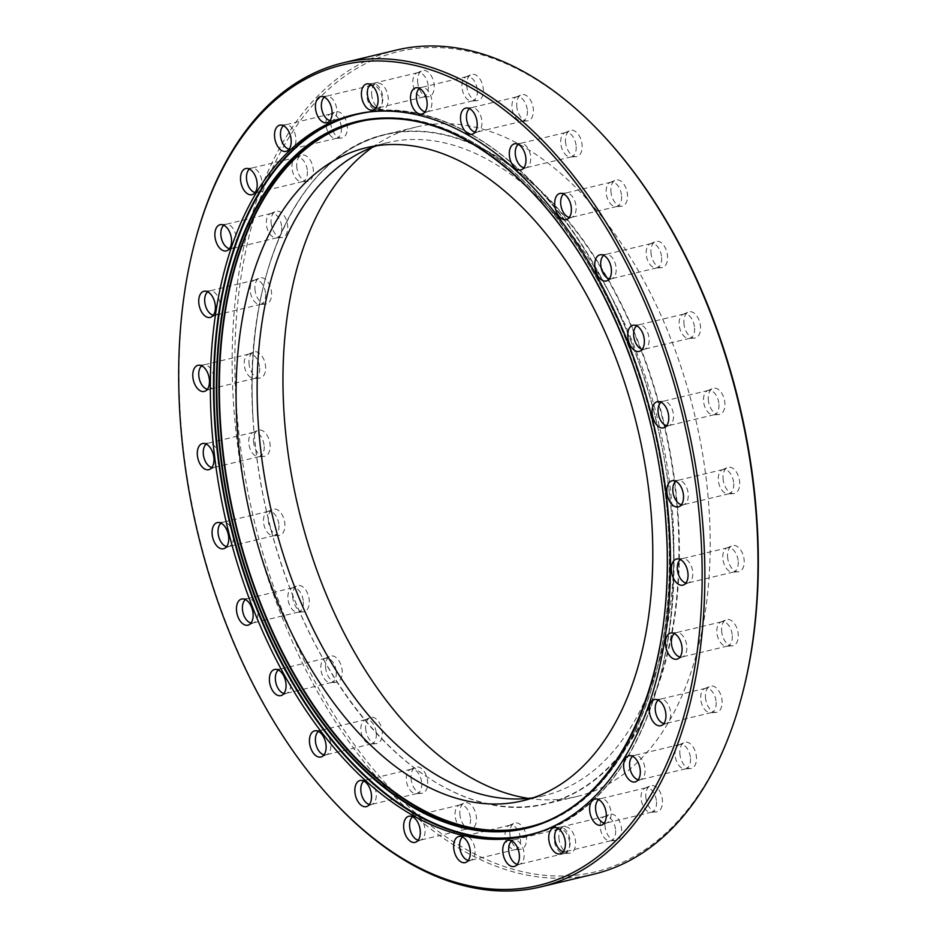 <?xml version="1.0" encoding="UTF-8"?>
<svg xmlns="http://www.w3.org/2000/svg" width="937" height="937" viewBox="0 0 937 937"><rect width="100%" height="100%" fill="white"/><g stroke="black" fill="none" stroke-linecap="round" stroke-linejoin="round"><path stroke-width="0.7" stroke-dasharray="4.68 3.51" d="M330.304 797.785A423.711 250.589 76.5 0 1 180.068 411.097A423.711 250.589 76.5 0 1 196.079 237.6M741.308 697.971A421.791 249.453 76.5 0 1 461.074 846.451A421.791 249.453 76.5 0 1 235.913 398.284A421.791 249.453 76.5 0 1 346.35 75.112A421.791 249.453 76.5 0 1 607.691 140.316M396.351 50.083A423.711 250.589 -103.5 0 0 233.219 398.354A423.711 250.589 -103.5 0 0 593.812 874.174M475.106 132.058A12.497 7.391 -103.5 0 0 477.12 132.035A12.497 7.391 -103.5 0 0 477.847 131.789A12.497 7.391 -103.5 0 0 481.934 121.763A12.497 7.391 -103.5 0 0 472.061 107.626A12.497 7.391 -103.5 0 0 471.299 107.732A12.497 7.391 -103.5 0 0 469.496 108.633M516.72 105.682A13.446 7.953 -103.5 0 0 527.344 120.908A13.446 7.953 -103.5 0 0 533.34 109.734A13.446 7.953 -103.5 0 0 521.113 94.883A13.446 7.953 -103.5 0 0 516.72 105.682M527.39 110.871A12.497 7.391 76.5 0 1 522.588 121.142A12.497 7.391 76.5 0 1 521.827 121.248A12.497 7.391 76.5 0 1 511.953 107.111A12.497 7.391 76.5 0 1 516.041 97.085A12.497 7.391 76.5 0 1 516.767 96.839A12.497 7.391 76.5 0 1 527.39 110.871M523.888 167.782A12.497 7.391 -103.5 0 0 525.903 167.758A12.497 7.391 -103.5 0 0 526.629 167.512A12.497 7.391 -103.5 0 0 530.717 157.486A12.497 7.391 -103.5 0 0 520.831 143.349A12.497 7.391 -103.5 0 0 520.082 143.455A12.497 7.391 -103.5 0 0 518.278 144.357M565.503 141.405A13.446 7.953 -103.5 0 0 576.126 156.631A13.446 7.953 -103.5 0 0 582.123 145.458A13.446 7.953 -103.5 0 0 569.895 130.606A13.446 7.953 -103.5 0 0 565.503 141.405M576.173 146.594A12.497 7.391 76.5 0 1 571.371 156.866A12.497 7.391 76.5 0 1 570.61 156.971A12.497 7.391 76.5 0 1 560.736 142.834A12.497 7.391 76.5 0 1 564.824 132.808A12.497 7.391 76.5 0 1 565.55 132.562A12.497 7.391 76.5 0 1 576.173 146.594M569.298 217.407A12.497 7.391 -103.5 0 0 571.312 217.396A12.497 7.391 -103.5 0 0 572.038 217.15A12.497 7.391 -103.5 0 0 576.114 207.124A12.497 7.391 -103.5 0 0 566.241 192.987A12.497 7.391 -103.5 0 0 565.491 193.092A12.497 7.391 -103.5 0 0 563.687 193.994M610.901 191.043A13.446 7.953 -103.5 0 0 621.536 206.269A13.446 7.953 -103.5 0 0 627.532 195.095A13.446 7.953 -103.5 0 0 615.304 180.244A13.446 7.953 -103.5 0 0 610.901 191.043M621.582 196.231A12.497 7.391 76.5 0 1 616.78 206.503A12.497 7.391 76.5 0 1 616.019 206.608A12.497 7.391 76.5 0 1 606.145 192.472A12.497 7.391 76.5 0 1 610.233 182.446A12.497 7.391 76.5 0 1 610.959 182.2A12.497 7.391 76.5 0 1 621.582 196.231M609.343 278.793A12.497 7.391 -103.5 0 0 611.357 278.769A12.497 7.391 -103.5 0 0 612.084 278.523A12.497 7.391 -103.5 0 0 616.171 268.497A12.497 7.391 -103.5 0 0 606.286 254.36A12.497 7.391 -103.5 0 0 605.536 254.477A12.497 7.391 -103.5 0 0 603.733 255.368M650.946 252.416A13.446 7.953 -103.5 0 0 661.581 267.654A13.446 7.953 -103.5 0 0 667.577 256.469A13.446 7.953 -103.5 0 0 655.35 241.629A13.446 7.953 -103.5 0 0 650.946 252.416M661.627 257.605A12.497 7.391 76.5 0 1 656.825 267.877A12.497 7.391 76.5 0 1 656.064 267.994A12.497 7.391 76.5 0 1 646.19 253.845A12.497 7.391 76.5 0 1 650.278 243.819A12.497 7.391 76.5 0 1 651.004 243.585A12.497 7.391 76.5 0 1 661.627 257.605M642.278 349.232A12.497 7.391 -103.5 0 0 644.293 349.208A12.497 7.391 -103.5 0 0 645.019 348.974A12.497 7.391 -103.5 0 0 649.107 338.948A12.497 7.391 -103.5 0 0 639.233 324.799A12.497 7.391 -103.5 0 0 638.472 324.916A12.497 7.391 -103.5 0 0 636.668 325.807M683.893 322.867A13.446 7.953 -103.5 0 0 694.516 338.093A13.446 7.953 -103.5 0 0 700.513 326.908A13.446 7.953 -103.5 0 0 688.285 312.068A13.446 7.953 -103.5 0 0 683.893 322.867M694.575 328.055A12.497 7.391 76.5 0 1 689.761 338.316A12.497 7.391 76.5 0 1 689 338.433A12.497 7.391 76.5 0 1 679.126 324.284A12.497 7.391 76.5 0 1 683.214 314.27A12.497 7.391 76.5 0 1 683.94 314.024A12.497 7.391 76.5 0 1 694.575 328.055M666.675 425.656A12.497 7.391 -103.5 0 0 668.678 425.632A12.497 7.391 -103.5 0 0 669.405 425.398A12.497 7.391 -103.5 0 0 673.492 415.372A12.497 7.391 -103.5 0 0 663.619 401.223A12.497 7.391 -103.5 0 0 662.857 401.341A12.497 7.391 -103.5 0 0 661.053 402.231M708.278 399.291A13.446 7.953 -103.5 0 0 718.913 414.517A13.446 7.953 -103.5 0 0 724.898 403.332A13.446 7.953 -103.5 0 0 712.67 388.492A13.446 7.953 -103.5 0 0 708.278 399.291M718.96 404.468A12.497 7.391 76.5 0 1 714.146 414.74A12.497 7.391 76.5 0 1 713.397 414.857A12.497 7.391 76.5 0 1 703.523 400.708A12.497 7.391 76.5 0 1 707.599 390.682A12.497 7.391 76.5 0 1 708.325 390.448A12.497 7.391 76.5 0 1 718.96 404.468M681.445 504.715A12.497 7.391 -103.5 0 0 683.46 504.703A12.497 7.391 -103.5 0 0 684.186 504.457A12.497 7.391 -103.5 0 0 688.262 494.431A12.497 7.391 -103.5 0 0 678.388 480.294A12.497 7.391 -103.5 0 0 677.638 480.4A12.497 7.391 -103.5 0 0 675.835 481.302M723.048 478.35A13.446 7.953 -103.5 0 0 733.683 493.576A13.446 7.953 -103.5 0 0 739.68 482.403A13.446 7.953 -103.5 0 0 727.452 467.551A13.446 7.953 -103.5 0 0 723.048 478.35M733.73 483.539A12.497 7.391 76.5 0 1 728.916 493.811A12.497 7.391 76.5 0 1 728.166 493.916A12.497 7.391 76.5 0 1 718.292 479.779A12.497 7.391 76.5 0 1 722.38 469.753A12.497 7.391 76.5 0 1 723.095 469.507A12.497 7.391 76.5 0 1 733.73 483.539M685.954 582.978A12.497 7.391 -103.5 0 0 687.969 582.955A12.497 7.391 -103.5 0 0 688.695 582.709A12.497 7.391 -103.5 0 0 692.771 572.683A12.497 7.391 -103.5 0 0 682.897 558.546A12.497 7.391 -103.5 0 0 682.148 558.651A12.497 7.391 -103.5 0 0 680.344 559.553M727.557 556.601A13.446 7.953 -103.5 0 0 738.192 571.828A13.446 7.953 -103.5 0 0 744.189 560.654A13.446 7.953 -103.5 0 0 731.961 545.803A13.446 7.953 -103.5 0 0 727.557 556.601M738.239 561.79A12.497 7.391 76.5 0 1 733.437 572.062A12.497 7.391 76.5 0 1 732.675 572.167A12.497 7.391 76.5 0 1 722.802 558.03A12.497 7.391 76.5 0 1 726.889 548.004A12.497 7.391 76.5 0 1 727.616 547.758A12.497 7.391 76.5 0 1 738.239 561.79M680.004 656.989A12.497 7.391 -103.5 0 0 682.019 656.966A12.497 7.391 -103.5 0 0 682.745 656.732A12.497 7.391 -103.5 0 0 686.833 646.706A12.497 7.391 -103.5 0 0 676.959 632.569A12.497 7.391 -103.5 0 0 676.198 632.674A12.497 7.391 -103.5 0 0 674.394 633.564M721.619 630.624A13.446 7.953 -103.5 0 0 732.254 645.851A13.446 7.953 -103.5 0 0 738.239 634.677A13.446 7.953 -103.5 0 0 726.011 619.826A13.446 7.953 -103.5 0 0 721.619 630.624M732.301 635.813A12.497 7.391 76.5 0 1 727.487 646.073A12.497 7.391 76.5 0 1 726.725 646.19A12.497 7.391 76.5 0 1 716.852 632.053A12.497 7.391 76.5 0 1 720.94 622.027A12.497 7.391 76.5 0 1 721.666 621.781A12.497 7.391 76.5 0 1 732.301 635.813M663.864 723.54A12.497 7.391 -103.5 0 0 665.879 723.528A12.497 7.391 -103.5 0 0 666.605 723.282A12.497 7.391 -103.5 0 0 670.681 713.256A12.497 7.391 -103.5 0 0 660.808 699.119A12.497 7.391 -103.5 0 0 660.058 699.225A12.497 7.391 -103.5 0 0 658.254 700.115M705.467 697.175A13.446 7.953 -103.5 0 0 716.102 712.401A13.446 7.953 -103.5 0 0 722.099 701.227A13.446 7.953 -103.5 0 0 709.871 686.376A13.446 7.953 -103.5 0 0 705.467 697.175M716.149 702.363A12.497 7.391 76.5 0 1 711.347 712.624A12.497 7.391 76.5 0 1 710.586 712.741A12.497 7.391 76.5 0 1 700.712 698.604A12.497 7.391 76.5 0 1 704.8 688.578A12.497 7.391 76.5 0 1 705.526 688.332A12.497 7.391 76.5 0 1 716.149 702.363M638.226 779.713A12.497 7.391 -103.5 0 0 640.24 779.701A12.497 7.391 -103.5 0 0 640.967 779.455A12.497 7.391 -103.5 0 0 645.054 769.429A12.497 7.391 -103.5 0 0 635.169 755.292A12.497 7.391 -103.5 0 0 634.419 755.398A12.497 7.391 -103.5 0 0 632.616 756.3M679.84 753.348A13.446 7.953 -103.5 0 0 690.464 768.574A13.446 7.953 -103.5 0 0 696.46 757.401A13.446 7.953 -103.5 0 0 684.233 742.549A13.446 7.953 -103.5 0 0 679.84 753.348M690.51 758.537A12.497 7.391 76.5 0 1 685.708 768.808A12.497 7.391 76.5 0 1 684.947 768.914A12.497 7.391 76.5 0 1 675.073 754.777A12.497 7.391 76.5 0 1 679.161 744.751A12.497 7.391 76.5 0 1 679.887 744.505A12.497 7.391 76.5 0 1 690.51 758.537M604.224 823.061A12.497 7.391 -103.5 0 0 606.227 823.037A12.497 7.391 -103.5 0 0 606.953 822.791A12.497 7.391 -103.5 0 0 611.041 812.777A12.497 7.391 -103.5 0 0 601.167 798.629A12.497 7.391 -103.5 0 0 600.406 798.746A12.497 7.391 -103.5 0 0 598.602 799.636M645.827 796.696A13.446 7.953 -103.5 0 0 656.462 811.922A13.446 7.953 -103.5 0 0 662.447 800.737A13.446 7.953 -103.5 0 0 650.219 785.897A13.446 7.953 -103.5 0 0 645.827 796.696M656.509 801.873A12.497 7.391 76.5 0 1 651.695 812.145A12.497 7.391 76.5 0 1 650.946 812.262A12.497 7.391 76.5 0 1 641.06 798.113A12.497 7.391 76.5 0 1 645.148 788.087A12.497 7.391 76.5 0 1 645.874 787.853A12.497 7.391 76.5 0 1 656.509 801.873M563.324 851.674A12.497 7.391 -103.5 0 0 565.339 851.651A12.497 7.391 -103.5 0 0 566.065 851.417A12.497 7.391 -103.5 0 0 570.141 841.391A12.497 7.391 -103.5 0 0 560.267 827.242A12.497 7.391 -103.5 0 0 559.518 827.359A12.497 7.391 -103.5 0 0 557.714 828.249M604.927 825.31A13.446 7.953 -103.5 0 0 615.562 840.536A13.446 7.953 -103.5 0 0 621.559 829.35A13.446 7.953 -103.5 0 0 609.331 814.511A13.446 7.953 -103.5 0 0 604.927 825.31M615.609 830.498A12.497 7.391 76.5 0 1 610.807 840.758A12.497 7.391 76.5 0 1 610.046 840.876A12.497 7.391 76.5 0 1 600.172 826.739A12.497 7.391 76.5 0 1 604.26 816.713A12.497 7.391 76.5 0 1 604.974 816.467A12.497 7.391 76.5 0 1 615.609 830.498M517.329 864.312A12.497 7.391 -103.5 0 0 519.344 864.301A12.497 7.391 -103.5 0 0 520.07 864.055A12.497 7.391 -103.5 0 0 524.146 854.029A12.497 7.391 -103.5 0 0 514.272 839.892A12.497 7.391 -103.5 0 0 513.523 839.997A12.497 7.391 -103.5 0 0 511.719 840.887M558.932 837.947A13.446 7.953 -103.5 0 0 569.567 853.174A13.446 7.953 -103.5 0 0 575.564 842A13.446 7.953 -103.5 0 0 563.336 827.148A13.446 7.953 -103.5 0 0 558.932 837.947M569.614 843.136A12.497 7.391 76.5 0 1 564.812 853.396A12.497 7.391 76.5 0 1 564.051 853.513A12.497 7.391 76.5 0 1 554.177 839.376A12.497 7.391 76.5 0 1 558.265 829.35A12.497 7.391 76.5 0 1 558.991 829.104A12.497 7.391 76.5 0 1 569.614 843.136M468.254 860.424A12.497 7.391 -103.5 0 0 470.257 860.4A12.497 7.391 -103.5 0 0 470.983 860.166A12.497 7.391 -103.5 0 0 475.071 850.14A12.497 7.391 -103.5 0 0 465.197 836.003A12.497 7.391 -103.5 0 0 464.436 836.109A12.497 7.391 -103.5 0 0 462.632 836.999M509.857 834.059A13.446 7.953 -103.5 0 0 520.492 849.285A13.446 7.953 -103.5 0 0 526.477 838.111A13.446 7.953 -103.5 0 0 514.249 823.26A13.446 7.953 -103.5 0 0 509.857 834.059M520.539 839.247A12.497 7.391 76.5 0 1 515.725 849.508A12.497 7.391 76.5 0 1 514.975 849.625A12.497 7.391 76.5 0 1 505.09 835.488A12.497 7.391 76.5 0 1 509.178 825.462A12.497 7.391 76.5 0 1 509.904 825.216A12.497 7.391 76.5 0 1 520.539 839.247M418.218 840.173A12.497 7.391 -103.5 0 0 420.233 840.161A12.497 7.391 -103.5 0 0 420.959 839.915A12.497 7.391 -103.5 0 0 425.047 829.889A12.497 7.391 -103.5 0 0 415.173 815.752A12.497 7.391 -103.5 0 0 414.412 815.858A12.497 7.391 -103.5 0 0 412.608 816.759M459.833 813.808A13.446 7.953 -103.5 0 0 470.468 829.034A13.446 7.953 -103.5 0 0 476.453 817.86A13.446 7.953 -103.5 0 0 464.225 803.009A13.446 7.953 -103.5 0 0 459.833 813.808M470.515 818.997A12.497 7.391 76.5 0 1 465.701 829.268A12.497 7.391 76.5 0 1 464.939 829.374A12.497 7.391 76.5 0 1 455.066 815.237A12.497 7.391 76.5 0 1 459.153 805.211A12.497 7.391 76.5 0 1 459.88 804.965A12.497 7.391 76.5 0 1 470.515 818.997M369.447 804.45A12.497 7.391 -103.5 0 0 371.45 804.438A12.497 7.391 -103.5 0 0 372.176 804.192A12.497 7.391 -103.5 0 0 376.264 794.166A12.497 7.391 -103.5 0 0 366.39 780.029A12.497 7.391 -103.5 0 0 365.629 780.134A12.497 7.391 -103.5 0 0 363.825 781.036M411.05 778.085A13.446 7.953 -103.5 0 0 421.685 793.311A13.446 7.953 -103.5 0 0 427.67 782.137A13.446 7.953 -103.5 0 0 415.442 767.286A13.446 7.953 -103.5 0 0 411.05 778.085M421.732 783.273A12.497 7.391 76.5 0 1 416.918 793.545A12.497 7.391 76.5 0 1 416.169 793.651A12.497 7.391 76.5 0 1 406.283 779.514A12.497 7.391 76.5 0 1 410.371 769.488A12.497 7.391 76.5 0 1 411.097 769.242A12.497 7.391 76.5 0 1 421.732 783.273M324.038 754.824A12.497 7.391 -103.5 0 0 326.041 754.8A12.497 7.391 -103.5 0 0 326.767 754.554A12.497 7.391 -103.5 0 0 330.855 744.528A12.497 7.391 -103.5 0 0 320.981 730.391A12.497 7.391 -103.5 0 0 320.22 730.497A12.497 7.391 -103.5 0 0 318.428 731.399M365.641 728.447A13.446 7.953 -103.5 0 0 376.276 743.673A13.446 7.953 -103.5 0 0 382.273 732.5A13.446 7.953 -103.5 0 0 370.045 717.648A13.446 7.953 -103.5 0 0 365.641 728.447M376.323 733.636A12.497 7.391 76.5 0 1 371.509 743.908A12.497 7.391 76.5 0 1 370.759 744.013A12.497 7.391 76.5 0 1 360.886 729.876A12.497 7.391 76.5 0 1 364.962 719.85A12.497 7.391 76.5 0 1 365.688 719.604A12.497 7.391 76.5 0 1 376.323 733.636M283.993 693.439A12.497 7.391 -103.5 0 0 285.996 693.415A12.497 7.391 -103.5 0 0 286.722 693.181A12.497 7.391 -103.5 0 0 290.81 683.155A12.497 7.391 -103.5 0 0 280.936 669.006A12.497 7.391 -103.5 0 0 280.175 669.123A12.497 7.391 -103.5 0 0 278.371 670.014M325.596 667.074A13.446 7.953 -103.5 0 0 336.231 682.3A13.446 7.953 -103.5 0 0 342.216 671.115A13.446 7.953 -103.5 0 0 329.988 656.275A13.446 7.953 -103.5 0 0 325.596 667.074M336.278 672.262A12.497 7.391 76.5 0 1 331.464 682.523A12.497 7.391 76.5 0 1 330.714 682.64A12.497 7.391 76.5 0 1 320.829 668.503A12.497 7.391 76.5 0 1 324.916 658.477A12.497 7.391 76.5 0 1 325.643 658.231A12.497 7.391 76.5 0 1 336.278 672.262M251.046 623A12.497 7.391 -103.5 0 0 253.06 622.976A12.497 7.391 -103.5 0 0 253.786 622.73A12.497 7.391 -103.5 0 0 257.874 612.716A12.497 7.391 -103.5 0 0 248 598.567A12.497 7.391 -103.5 0 0 247.239 598.684A12.497 7.391 -103.5 0 0 245.435 599.575M292.66 596.635A13.446 7.953 -103.5 0 0 303.283 611.861A13.446 7.953 -103.5 0 0 309.28 600.676A13.446 7.953 -103.5 0 0 297.052 585.836A13.446 7.953 -103.5 0 0 292.66 596.635M303.342 601.812A12.497 7.391 76.5 0 1 298.528 612.084A12.497 7.391 76.5 0 1 297.767 612.201A12.497 7.391 76.5 0 1 287.893 598.052A12.497 7.391 76.5 0 1 291.981 588.026A12.497 7.391 76.5 0 1 292.707 587.792A12.497 7.391 76.5 0 1 303.342 601.812M226.66 546.576A12.497 7.391 -103.5 0 0 228.675 546.552A12.497 7.391 -103.5 0 0 229.401 546.318A12.497 7.391 -103.5 0 0 233.477 536.292A12.497 7.391 -103.5 0 0 223.603 522.143A12.497 7.391 -103.5 0 0 222.854 522.26A12.497 7.391 -103.5 0 0 221.05 523.151M268.263 520.211A13.446 7.953 -103.5 0 0 278.898 535.437A13.446 7.953 -103.5 0 0 284.895 524.251A13.446 7.953 -103.5 0 0 272.667 509.412A13.446 7.953 -103.5 0 0 268.263 520.211M278.945 525.399A12.497 7.391 76.5 0 1 274.143 535.659A12.497 7.391 76.5 0 1 273.381 535.777A12.497 7.391 76.5 0 1 263.508 521.628A12.497 7.391 76.5 0 1 267.595 511.602A12.497 7.391 76.5 0 1 268.322 511.368A12.497 7.391 76.5 0 1 278.945 525.399M211.891 467.516A12.497 7.391 -103.5 0 0 213.905 467.493A12.497 7.391 -103.5 0 0 214.62 467.247A12.497 7.391 -103.5 0 0 218.708 457.221A12.497 7.391 -103.5 0 0 208.834 443.084A12.497 7.391 -103.5 0 0 208.084 443.189A12.497 7.391 -103.5 0 0 206.281 444.091M253.494 441.14A13.446 7.953 -103.5 0 0 264.129 456.366A13.446 7.953 -103.5 0 0 270.125 445.192A13.446 7.953 -103.5 0 0 257.898 430.341A13.446 7.953 -103.5 0 0 253.494 441.14M264.175 446.328A12.497 7.391 76.5 0 1 259.362 456.6A12.497 7.391 76.5 0 1 258.612 456.706A12.497 7.391 76.5 0 1 248.738 442.569A12.497 7.391 76.5 0 1 252.814 432.543A12.497 7.391 76.5 0 1 253.54 432.297A12.497 7.391 76.5 0 1 264.175 446.328M207.382 389.253A12.497 7.391 -103.5 0 0 209.384 389.242A12.497 7.391 -103.5 0 0 210.111 388.996A12.497 7.391 -103.5 0 0 214.198 378.97A12.497 7.391 -103.5 0 0 204.325 364.833A12.497 7.391 -103.5 0 0 203.563 364.938A12.497 7.391 -103.5 0 0 201.76 365.84M248.984 362.888A13.446 7.953 -103.5 0 0 259.619 378.115A13.446 7.953 -103.5 0 0 265.604 366.941A13.446 7.953 -103.5 0 0 253.377 352.089A13.446 7.953 -103.5 0 0 248.984 362.888M259.666 368.077A12.497 7.391 76.5 0 1 254.852 378.349A12.497 7.391 76.5 0 1 254.103 378.454A12.497 7.391 76.5 0 1 244.229 364.317A12.497 7.391 76.5 0 1 248.305 354.291A12.497 7.391 76.5 0 1 249.031 354.045A12.497 7.391 76.5 0 1 259.666 368.077M213.32 315.242A12.497 7.391 -103.5 0 0 215.334 315.219A12.497 7.391 -103.5 0 0 216.06 314.973A12.497 7.391 -103.5 0 0 220.148 304.947A12.497 7.391 -103.5 0 0 210.275 290.81A12.497 7.391 -103.5 0 0 209.513 290.927A12.497 7.391 -103.5 0 0 207.709 291.817M254.934 288.865A13.446 7.953 -103.5 0 0 265.558 304.092A13.446 7.953 -103.5 0 0 271.554 292.918A13.446 7.953 -103.5 0 0 259.326 278.078A13.446 7.953 -103.5 0 0 254.934 288.865M265.604 294.054A12.497 7.391 76.5 0 1 260.802 304.326A12.497 7.391 76.5 0 1 260.041 304.431A12.497 7.391 76.5 0 1 250.167 290.294A12.497 7.391 76.5 0 1 254.255 280.268A12.497 7.391 76.5 0 1 254.981 280.034A12.497 7.391 76.5 0 1 265.604 294.054M229.471 248.692A12.497 7.391 -103.5 0 0 231.474 248.668A12.497 7.391 -103.5 0 0 232.2 248.422A12.497 7.391 -103.5 0 0 236.288 238.396A12.497 7.391 -103.5 0 0 226.414 224.259A12.497 7.391 -103.5 0 0 225.653 224.376A12.497 7.391 -103.5 0 0 223.849 225.267M271.074 222.315A13.446 7.953 -103.5 0 0 281.709 237.541A13.446 7.953 -103.5 0 0 287.694 226.367A13.446 7.953 -103.5 0 0 275.466 211.528A13.446 7.953 -103.5 0 0 271.074 222.315M281.756 227.504A12.497 7.391 76.5 0 1 276.942 237.775A12.497 7.391 76.5 0 1 276.192 237.881A12.497 7.391 76.5 0 1 266.319 223.744A12.497 7.391 76.5 0 1 270.395 213.718A12.497 7.391 76.5 0 1 271.121 213.472A12.497 7.391 76.5 0 1 281.756 227.504M255.098 192.518A12.497 7.391 -103.5 0 0 257.113 192.495A12.497 7.391 -103.5 0 0 257.839 192.249A12.497 7.391 -103.5 0 0 261.927 182.223A12.497 7.391 -103.5 0 0 252.053 168.086A12.497 7.391 -103.5 0 0 251.292 168.191A12.497 7.391 -103.5 0 0 249.488 169.093M296.713 166.142A13.446 7.953 -103.5 0 0 307.348 181.368A13.446 7.953 -103.5 0 0 313.333 170.194A13.446 7.953 -103.5 0 0 301.105 155.343A13.446 7.953 -103.5 0 0 296.713 166.142M307.395 171.33A12.497 7.391 76.5 0 1 302.581 181.602A12.497 7.391 76.5 0 1 301.831 181.708A12.497 7.391 76.5 0 1 291.946 167.571A12.497 7.391 76.5 0 1 296.033 157.545A12.497 7.391 76.5 0 1 296.76 157.299A12.497 7.391 76.5 0 1 307.395 171.33M289.111 149.17A12.497 7.391 -103.5 0 0 291.126 149.147A12.497 7.391 -103.5 0 0 291.852 148.913A12.497 7.391 -103.5 0 0 295.94 138.887A12.497 7.391 -103.5 0 0 286.054 124.738A12.497 7.391 -103.5 0 0 285.305 124.855A12.497 7.391 -103.5 0 0 283.501 125.745M330.714 122.806A13.446 7.953 -103.5 0 0 341.349 138.032A13.446 7.953 -103.5 0 0 347.346 126.846A13.446 7.953 -103.5 0 0 335.118 112.007A13.446 7.953 -103.5 0 0 330.714 122.806M341.396 127.994A12.497 7.391 76.5 0 1 336.594 138.254A12.497 7.391 76.5 0 1 335.833 138.371A12.497 7.391 76.5 0 1 325.959 124.223A12.497 7.391 76.5 0 1 330.047 114.209A12.497 7.391 76.5 0 1 330.773 113.963A12.497 7.391 76.5 0 1 341.396 127.994M330.011 120.557A12.497 7.391 -103.5 0 0 332.026 120.533A12.497 7.391 -103.5 0 0 332.74 120.287A12.497 7.391 -103.5 0 0 336.828 110.261A12.497 7.391 -103.5 0 0 326.954 96.124A12.497 7.391 -103.5 0 0 326.193 96.242A12.497 7.391 -103.5 0 0 324.401 97.132M371.614 94.18A13.446 7.953 -103.5 0 0 382.249 109.406A13.446 7.953 -103.5 0 0 388.246 98.233A13.446 7.953 -103.5 0 0 376.018 83.393A13.446 7.953 -103.5 0 0 371.614 94.18M382.296 99.369A12.497 7.391 76.5 0 1 377.482 109.641A12.497 7.391 76.5 0 1 376.733 109.758A12.497 7.391 76.5 0 1 366.859 95.609A12.497 7.391 76.5 0 1 370.935 85.583A12.497 7.391 76.5 0 1 371.661 85.349A12.497 7.391 76.5 0 1 382.296 99.369M376.006 107.919A12.497 7.391 -103.5 0 0 378.009 107.896A12.497 7.391 -103.5 0 0 378.735 107.65A12.497 7.391 -103.5 0 0 382.823 97.624A12.497 7.391 -103.5 0 0 372.949 83.487A12.497 7.391 -103.5 0 0 372.188 83.604A12.497 7.391 -103.5 0 0 370.384 84.494M417.609 81.542A13.446 7.953 -103.5 0 0 428.244 96.769A13.446 7.953 -103.5 0 0 434.229 85.595A13.446 7.953 -103.5 0 0 422.001 70.755A13.446 7.953 -103.5 0 0 417.609 81.542M428.291 86.731A12.497 7.391 76.5 0 1 423.477 97.003A12.497 7.391 76.5 0 1 422.728 97.108A12.497 7.391 76.5 0 1 412.854 82.971A12.497 7.391 76.5 0 1 416.93 72.945A12.497 7.391 76.5 0 1 417.656 72.699A12.497 7.391 76.5 0 1 428.291 86.731M425.082 111.808A12.497 7.391 -103.5 0 0 427.096 111.784A12.497 7.391 -103.5 0 0 427.822 111.538A12.497 7.391 -103.5 0 0 431.91 101.512A12.497 7.391 -103.5 0 0 422.025 87.375A12.497 7.391 -103.5 0 0 421.275 87.492A12.497 7.391 -103.5 0 0 419.471 88.383M466.685 85.431A13.446 7.953 -103.5 0 0 477.32 100.657A13.446 7.953 -103.5 0 0 483.316 89.483A13.446 7.953 -103.5 0 0 471.088 74.644A13.446 7.953 -103.5 0 0 466.685 85.431M477.366 90.62A12.497 7.391 76.5 0 1 472.564 100.891A12.497 7.391 76.5 0 1 471.803 100.997A12.497 7.391 76.5 0 1 461.929 86.86A12.497 7.391 76.5 0 1 466.017 76.834A12.497 7.391 76.5 0 1 466.743 76.6A12.497 7.391 76.5 0 1 477.366 90.62M528.386 798.371A344.242 203.587 -103.5 0 0 576.794 796.532A344.242 203.587 -103.5 0 0 709.332 513.581A344.242 203.587 -103.5 0 0 416.368 126.999A344.242 203.587 -103.5 0 0 372.387 147.308M533.083 797.785A335.774 198.574 -103.5 0 0 543.729 795.747A335.774 198.574 -103.5 0 0 673 519.766A335.774 198.574 -103.5 0 0 387.25 142.693A335.774 198.574 -103.5 0 0 376.838 145.703M678.037 520.984A343.926 203.399 76.5 0 1 484.734 803.032A343.926 203.399 76.5 0 1 252.943 417.457A343.926 203.399 76.5 0 1 446.246 135.408A343.926 203.399 76.5 0 1 678.037 520.984M252.99 417.34A344.242 203.587 -103.5 0 0 545.955 803.923A344.242 203.587 -103.5 0 0 678.493 520.972A344.242 203.587 -103.5 0 0 385.529 134.389A344.242 203.587 -103.5 0 0 252.99 417.34M355.615 114.279A370.783 219.281 76.5 0 1 357.196 113.892A370.783 219.281 76.5 0 1 672.743 530.283A370.783 219.281 76.5 0 1 529.991 835.043A370.783 219.281 76.5 0 1 528.398 835.417M543.636 830.545A370.361 219.035 -103.5 0 0 672.719 530.155A370.361 219.035 -103.5 0 0 371.392 111.714M543.753 822.393A362.631 214.468 -103.5 0 0 668.538 528.855A362.631 214.468 -103.5 0 0 375.198 118.929M358.555 121.623A362.947 214.655 76.5 0 1 359.609 121.365A362.947 214.655 76.5 0 1 668.479 528.96A362.947 214.655 76.5 0 1 528.749 827.289A362.947 214.655 76.5 0 1 527.695 827.535M416.368 126.999L385.529 134.389C299.875 152.59 243.198 273.627 252.873 417.41C259.186 511.075 285.246 596.119 331.077 672.532C389.862 769.64 475.422 822.018 545.955 803.923L576.794 796.532M354.022 114.654L357.196 113.892C434.288 94.051 528.023 152.59 591.411 260.006C639.128 341.419 666.277 431.488 672.871 530.213C683.296 685.076 622.238 815.459 529.991 835.043L526.817 835.804M357.501 121.869L359.609 121.365C433.972 102.297 524.17 157.521 586.152 259.9C634.466 340.471 661.955 430.142 668.608 528.89C678.81 680.485 619.052 808.116 528.749 827.289L526.653 827.793M477.847 131.789L472.775 133.991M521.827 121.248L527.344 120.908M526.629 167.512L521.558 169.714M570.61 156.971L576.126 156.631M572.038 217.15L566.955 219.352M616.019 206.608L621.536 206.269M612.084 278.523L607.012 280.725M656.064 267.994L661.581 267.654M645.019 348.974L639.948 351.164M689 338.433L694.516 338.093M669.405 425.398L664.333 427.588M713.397 414.857L718.913 414.517M684.186 504.457L679.102 506.659M728.166 493.916L733.683 493.576M688.695 582.709L683.623 584.911M732.675 572.167L738.192 571.828M682.745 656.732L677.674 658.922M726.725 646.19L732.254 645.851M666.605 723.282L661.534 725.472M710.586 712.741L716.102 712.401M640.967 779.455L635.895 781.657M684.947 768.914L690.464 768.574M606.953 822.791L601.882 824.993M650.946 812.262L656.462 811.922M566.065 851.417L560.982 853.607M610.046 840.876L615.562 840.536M520.07 864.055L514.999 866.245M564.051 853.513L569.567 853.174M470.983 860.166L465.912 862.356M514.975 849.625L520.492 849.285M420.959 839.915L415.887 842.117M464.939 829.374L470.468 829.034M372.176 804.192L367.105 806.394M416.169 793.651L421.685 793.311M326.767 754.554L321.696 756.756M370.759 744.013L376.276 743.673M286.722 693.181L281.65 695.371M330.714 682.64L336.231 682.3M253.786 622.73L248.715 624.932M297.767 612.201L303.283 611.861M229.401 546.318L224.33 548.508M273.381 535.777L278.898 535.437M214.62 467.247L209.548 469.449M258.612 456.706L264.129 456.366M210.111 388.996L205.039 391.197M254.103 378.454L259.619 378.115M216.06 314.973L210.989 317.174M260.041 304.431L265.558 304.092M232.2 248.422L227.129 250.624M276.192 237.881L281.709 237.541M257.839 192.249L252.767 194.451M301.831 181.708L307.348 181.368M291.852 148.913L286.781 151.103M335.833 138.371L341.349 138.032M332.74 120.287L327.669 122.489M376.733 109.758L382.249 109.406M378.735 107.65L373.664 109.852M422.728 97.108L428.244 96.769M522.588 121.142L477.12 132.035M571.371 156.866L525.903 167.758M616.78 206.503L571.312 217.396M656.825 267.877L611.357 278.769M689.761 338.316L644.293 349.208M714.146 414.74L668.678 425.632M728.916 493.811L683.46 504.703M733.437 572.062L687.969 582.955M727.487 646.073L682.019 656.966M711.347 712.624L665.879 723.528M685.708 768.808L640.24 779.701M651.695 812.145L606.227 823.037M610.807 840.758L565.339 851.651M564.812 853.396L519.344 864.301M515.725 849.508L470.257 860.4M465.701 829.268L420.233 840.161M416.918 793.545L371.45 804.438M371.509 743.908L326.041 754.8M331.464 682.523L285.996 693.415M298.528 612.084L253.06 622.976M274.143 535.659L228.675 546.552M259.362 456.6L213.905 467.493M254.852 378.349L209.384 389.242M260.802 304.326L215.334 315.219M276.942 237.775L231.474 248.668M302.581 181.602L257.113 192.495M336.594 138.254L291.126 149.147M377.482 109.641L332.026 120.533M423.477 97.003L378.009 107.896M427.822 111.538L422.751 113.74M471.803 100.997L477.32 100.657M472.564 100.891L427.096 111.784M543.729 795.747L522.67 800.795M387.25 142.693L366.191 147.741M466.743 76.6L421.275 87.492M466.017 76.834L471.088 74.644M422.025 87.375L416.508 87.715M417.656 72.699L372.188 83.604M371.661 85.349L326.193 96.242M330.773 113.963L285.305 124.855M296.76 157.299L251.292 168.191M271.121 213.472L225.653 224.376M254.981 280.034L209.513 290.927M249.031 354.045L203.563 364.938M253.54 432.297L208.084 443.189M268.322 511.368L222.854 522.26M292.707 587.792L247.239 598.684M325.643 658.231L280.175 669.123M365.688 719.604L320.22 730.497M411.097 769.242L365.629 780.134M459.88 804.965L414.412 815.858M509.904 825.216L464.436 836.109M558.991 829.104L513.523 839.997M604.974 816.467L559.518 827.359M645.874 787.853L600.406 798.746M679.887 744.505L634.419 755.398M705.526 688.332L660.058 699.225M721.666 621.781L676.198 632.674M727.616 547.758L682.148 558.651M723.095 469.507L677.638 480.4M708.325 390.448L662.857 401.341M683.94 314.024L638.472 324.916M651.004 243.585L605.536 254.477M610.959 182.2L565.491 193.092M565.55 132.562L520.082 143.455M516.767 96.839L471.299 107.732M416.93 72.945L422.001 70.755M372.949 83.487L367.433 83.826M370.935 85.583L376.018 83.393M326.954 96.124L321.438 96.464M330.047 114.209L335.118 112.007M286.054 124.738L280.538 125.078M296.033 157.545L301.105 155.343M252.053 168.086L246.536 168.426M270.395 213.718L275.466 211.528M226.414 224.259L220.898 224.599M254.255 280.268L259.326 278.078M210.275 290.81L204.746 291.149M248.305 354.291L253.377 352.089M204.325 364.833L198.808 365.172M252.814 432.543L257.898 430.341M208.834 443.084L203.317 443.424M267.595 511.602L272.667 509.412M223.603 522.143L218.087 522.483M291.981 588.026L297.052 585.836M248 598.567L242.484 598.907M324.916 658.477L329.988 656.275M280.936 669.006L275.419 669.346M364.962 719.85L370.045 717.648M320.981 730.391L315.464 730.731M410.371 769.488L415.442 767.286M366.39 780.029L360.874 780.369M459.153 805.211L464.225 803.009M415.173 815.752L409.656 816.092M509.178 825.462L514.249 823.26M465.197 836.003L459.68 836.343M558.265 829.35L563.336 827.148M514.272 839.892L508.756 840.231M604.26 816.713L609.331 814.511M560.267 827.242L554.751 827.594M645.148 788.087L650.219 785.897M601.167 798.629L595.651 798.968M679.161 744.751L684.233 742.549M635.169 755.292L629.652 755.632M704.8 688.578L709.871 686.376M660.808 699.119L655.291 699.459M720.94 622.027L726.011 619.826M676.959 632.569L671.442 632.908M726.889 548.004L731.961 545.803M682.897 558.546L677.381 558.885M722.38 469.753L727.452 467.551M678.388 480.294L672.871 480.634M707.599 390.682L712.67 388.492M663.619 401.223L658.102 401.563M683.214 314.27L688.285 312.068M639.233 324.799L633.717 325.139M650.278 243.819L655.35 241.629M606.286 254.36L600.769 254.7M610.233 182.446L615.304 180.244M566.241 192.987L560.724 193.327M564.824 132.808L569.895 130.606M520.831 143.349L515.315 143.689M516.041 97.085L521.113 94.883M472.061 107.626L466.532 107.966"/><path stroke-width="1.41" d="M701.087 538.716A421.791 249.453 -103.5 0 0 475.926 90.549A421.791 249.453 -103.5 0 0 195.692 239.029A421.791 249.453 -103.5 0 0 179.74 411.741A421.791 249.453 -103.5 0 0 329.309 796.684A421.791 249.453 -103.5 0 0 590.65 861.888A421.791 249.453 -103.5 0 0 701.087 538.716M195.692 239.029L196.079 237.6A423.711 250.589 76.5 0 1 343.188 62.826A423.711 250.589 76.5 0 1 703.781 538.646A423.711 250.589 76.5 0 1 540.649 886.917A423.711 250.589 76.5 0 1 330.304 797.785L329.309 796.684M606.696 139.215L607.691 140.316A421.791 249.453 76.5 0 1 757.26 525.259A421.791 249.453 76.5 0 1 741.308 697.971L740.921 699.4A423.711 250.589 -103.5 0 0 756.932 525.903A423.711 250.589 -103.5 0 0 606.696 139.215A423.711 250.589 -103.5 0 0 396.351 50.083L343.188 62.826M477.167 123.192A13.446 7.953 76.5 0 1 472.775 133.991A13.446 7.953 76.5 0 1 460.547 119.14A13.446 7.953 76.5 0 1 466.532 107.966A13.446 7.953 76.5 0 1 477.167 123.192M469.496 108.633A12.497 7.391 -103.5 0 0 466.485 118.003A12.497 7.391 -103.5 0 0 475.106 132.058M525.95 158.915A13.446 7.953 76.5 0 1 521.558 169.714A13.446 7.953 76.5 0 1 509.33 154.863A13.446 7.953 76.5 0 1 515.315 143.689A13.446 7.953 76.5 0 1 525.95 158.915M518.278 144.357A12.497 7.391 -103.5 0 0 515.268 153.727A12.497 7.391 -103.5 0 0 523.888 167.782M571.359 208.553A13.446 7.953 76.5 0 1 566.955 219.352A13.446 7.953 76.5 0 1 554.727 204.5A13.446 7.953 76.5 0 1 560.724 193.327A13.446 7.953 76.5 0 1 571.359 208.553M563.687 193.994A12.497 7.391 -103.5 0 0 560.677 203.364A12.497 7.391 -103.5 0 0 569.298 217.407M611.404 269.926A13.446 7.953 76.5 0 1 607.012 280.725A13.446 7.953 76.5 0 1 594.784 265.885A13.446 7.953 76.5 0 1 600.769 254.7A13.446 7.953 76.5 0 1 611.404 269.926M603.733 255.368A12.497 7.391 -103.5 0 0 600.722 264.738A12.497 7.391 -103.5 0 0 609.343 278.793M644.34 340.365A13.446 7.953 76.5 0 1 639.948 351.164A13.446 7.953 76.5 0 1 627.72 336.324A13.446 7.953 76.5 0 1 633.717 325.139A13.446 7.953 76.5 0 1 644.34 340.365M636.668 325.807A12.497 7.391 -103.5 0 0 633.658 335.188A12.497 7.391 -103.5 0 0 642.278 349.232M668.737 416.789A13.446 7.953 76.5 0 1 664.333 427.588A13.446 7.953 76.5 0 1 652.105 412.748A13.446 7.953 76.5 0 1 658.102 401.563A13.446 7.953 76.5 0 1 668.737 416.789M661.053 402.231A12.497 7.391 -103.5 0 0 658.055 411.601A12.497 7.391 -103.5 0 0 666.675 425.656M683.506 495.86A13.446 7.953 76.5 0 1 679.102 506.659A13.446 7.953 76.5 0 1 666.875 491.808A13.446 7.953 76.5 0 1 672.871 480.634A13.446 7.953 76.5 0 1 683.506 495.86M675.835 481.302A12.497 7.391 -103.5 0 0 672.825 490.672A12.497 7.391 -103.5 0 0 681.445 504.715M688.016 574.112A13.446 7.953 76.5 0 1 683.623 584.911A13.446 7.953 76.5 0 1 671.396 570.059A13.446 7.953 76.5 0 1 677.381 558.885A13.446 7.953 76.5 0 1 688.016 574.112M680.344 559.553A12.497 7.391 -103.5 0 0 677.334 568.923A12.497 7.391 -103.5 0 0 685.954 582.978M682.066 648.135A13.446 7.953 76.5 0 1 677.674 658.922A13.446 7.953 76.5 0 1 665.446 644.082A13.446 7.953 76.5 0 1 671.442 632.908A13.446 7.953 76.5 0 1 682.066 648.135M674.394 633.564A12.497 7.391 -103.5 0 0 671.396 642.946A12.497 7.391 -103.5 0 0 680.004 656.989M665.926 714.685A13.446 7.953 76.5 0 1 661.534 725.472A13.446 7.953 76.5 0 1 649.306 710.633A13.446 7.953 76.5 0 1 655.291 699.459A13.446 7.953 76.5 0 1 665.926 714.685M658.254 700.115A12.497 7.391 -103.5 0 0 655.244 709.496A12.497 7.391 -103.5 0 0 663.864 723.54M640.287 770.858A13.446 7.953 76.5 0 1 635.895 781.657A13.446 7.953 76.5 0 1 623.667 766.806A13.446 7.953 76.5 0 1 629.652 755.632A13.446 7.953 76.5 0 1 640.287 770.858M632.616 756.3A12.497 7.391 -103.5 0 0 629.605 765.67A12.497 7.391 -103.5 0 0 638.226 779.713M606.286 814.194A13.446 7.953 76.5 0 1 601.882 824.993A13.446 7.953 76.5 0 1 589.654 810.154A13.446 7.953 76.5 0 1 595.651 798.968A13.446 7.953 76.5 0 1 606.286 814.194M598.602 799.636A12.497 7.391 -103.5 0 0 595.604 809.006A12.497 7.391 -103.5 0 0 604.224 823.061M565.386 842.82A13.446 7.953 76.5 0 1 560.982 853.607A13.446 7.953 76.5 0 1 548.754 838.767A13.446 7.953 76.5 0 1 554.751 827.594A13.446 7.953 76.5 0 1 565.386 842.82M557.714 828.249A12.497 7.391 -103.5 0 0 554.704 837.631A12.497 7.391 -103.5 0 0 563.324 851.674M519.391 855.458A13.446 7.953 76.5 0 1 514.999 866.245A13.446 7.953 76.5 0 1 502.771 851.405A13.446 7.953 76.5 0 1 508.756 840.231A13.446 7.953 76.5 0 1 519.391 855.458M511.719 840.887A12.497 7.391 -103.5 0 0 508.709 850.269A12.497 7.391 -103.5 0 0 517.329 864.312M470.315 851.569A13.446 7.953 76.5 0 1 465.912 862.356A13.446 7.953 76.5 0 1 453.684 847.516A13.446 7.953 76.5 0 1 459.68 836.343A13.446 7.953 76.5 0 1 470.315 851.569M462.632 836.999A12.497 7.391 -103.5 0 0 459.634 846.38A12.497 7.391 -103.5 0 0 468.254 860.424M420.28 831.318A13.446 7.953 76.5 0 1 415.887 842.117A13.446 7.953 76.5 0 1 403.66 827.266A13.446 7.953 76.5 0 1 409.656 816.092A13.446 7.953 76.5 0 1 420.28 831.318M412.608 816.759A12.497 7.391 -103.5 0 0 409.61 826.129A12.497 7.391 -103.5 0 0 418.218 840.173M371.497 795.595A13.446 7.953 76.5 0 1 367.105 806.394A13.446 7.953 76.5 0 1 354.877 791.542A13.446 7.953 76.5 0 1 360.874 780.369A13.446 7.953 76.5 0 1 371.497 795.595M363.825 781.036A12.497 7.391 -103.5 0 0 360.827 790.406A12.497 7.391 -103.5 0 0 369.447 804.45M326.099 745.957A13.446 7.953 76.5 0 1 321.696 756.756A13.446 7.953 76.5 0 1 309.468 741.905A13.446 7.953 76.5 0 1 315.464 730.731A13.446 7.953 76.5 0 1 326.099 745.957M318.428 731.399A12.497 7.391 -103.5 0 0 315.418 740.769A12.497 7.391 -103.5 0 0 324.038 754.824M286.054 684.584A13.446 7.953 76.5 0 1 281.65 695.371A13.446 7.953 76.5 0 1 269.423 680.531A13.446 7.953 76.5 0 1 275.419 669.346A13.446 7.953 76.5 0 1 286.054 684.584M278.371 670.014A12.497 7.391 -103.5 0 0 275.373 679.395A12.497 7.391 -103.5 0 0 283.993 693.439M253.107 614.133A13.446 7.953 76.5 0 1 248.715 624.932A13.446 7.953 76.5 0 1 236.487 610.092A13.446 7.953 76.5 0 1 242.484 598.907A13.446 7.953 76.5 0 1 253.107 614.133M245.435 599.575A12.497 7.391 -103.5 0 0 242.425 608.945A12.497 7.391 -103.5 0 0 251.046 623M228.722 537.709A13.446 7.953 76.5 0 1 224.33 548.508A13.446 7.953 76.5 0 1 212.102 533.668A13.446 7.953 76.5 0 1 218.087 522.483A13.446 7.953 76.5 0 1 228.722 537.709M221.05 523.151A12.497 7.391 -103.5 0 0 218.04 532.532A12.497 7.391 -103.5 0 0 226.66 546.576M213.952 458.65A13.446 7.953 76.5 0 1 209.548 469.449A13.446 7.953 76.5 0 1 197.32 454.597A13.446 7.953 76.5 0 1 203.317 443.424A13.446 7.953 76.5 0 1 213.952 458.65M206.281 444.091A12.497 7.391 -103.5 0 0 203.27 453.461A12.497 7.391 -103.5 0 0 211.891 467.516M209.443 380.399A13.446 7.953 76.5 0 1 205.039 391.197A13.446 7.953 76.5 0 1 192.811 376.346A13.446 7.953 76.5 0 1 198.808 365.172A13.446 7.953 76.5 0 1 209.443 380.399M201.76 365.84A12.497 7.391 -103.5 0 0 198.761 375.21A12.497 7.391 -103.5 0 0 207.382 389.253M215.381 306.376A13.446 7.953 76.5 0 1 210.989 317.174A13.446 7.953 76.5 0 1 198.761 302.323A13.446 7.953 76.5 0 1 204.746 291.149A13.446 7.953 76.5 0 1 215.381 306.376M207.709 291.817A12.497 7.391 -103.5 0 0 204.699 301.187A12.497 7.391 -103.5 0 0 213.32 315.242M231.533 239.825A13.446 7.953 76.5 0 1 227.129 250.624A13.446 7.953 76.5 0 1 214.901 235.773A13.446 7.953 76.5 0 1 220.898 224.599A13.446 7.953 76.5 0 1 231.533 239.825M223.849 225.267A12.497 7.391 -103.5 0 0 220.851 234.637A12.497 7.391 -103.5 0 0 229.471 248.692M257.16 183.652A13.446 7.953 76.5 0 1 252.767 194.451A13.446 7.953 76.5 0 1 240.54 179.599A13.446 7.953 76.5 0 1 246.536 168.426A13.446 7.953 76.5 0 1 257.16 183.652M249.488 169.093A12.497 7.391 -103.5 0 0 246.49 178.463A12.497 7.391 -103.5 0 0 255.098 192.518M291.173 140.304A13.446 7.953 76.5 0 1 286.781 151.103A13.446 7.953 76.5 0 1 274.553 136.263A13.446 7.953 76.5 0 1 280.538 125.078A13.446 7.953 76.5 0 1 291.173 140.304M283.501 125.745A12.497 7.391 -103.5 0 0 280.491 135.127A12.497 7.391 -103.5 0 0 289.111 149.17M332.073 111.69A13.446 7.953 76.5 0 1 327.669 122.489A13.446 7.953 76.5 0 1 315.441 107.65A13.446 7.953 76.5 0 1 321.438 96.464A13.446 7.953 76.5 0 1 332.073 111.69M324.401 97.132A12.497 7.391 -103.5 0 0 321.391 106.502A12.497 7.391 -103.5 0 0 330.011 120.557M378.068 99.053A13.446 7.953 76.5 0 1 373.664 109.852A13.446 7.953 76.5 0 1 361.436 95A13.446 7.953 76.5 0 1 367.433 83.826A13.446 7.953 76.5 0 1 378.068 99.053M370.384 84.494A12.497 7.391 -103.5 0 0 367.386 93.864A12.497 7.391 -103.5 0 0 376.006 107.919M427.143 102.941A13.446 7.953 76.5 0 1 422.751 113.74A13.446 7.953 76.5 0 1 410.523 98.889A13.446 7.953 76.5 0 1 416.508 87.715A13.446 7.953 76.5 0 1 427.143 102.941M419.471 88.383A12.497 7.391 -103.5 0 0 416.461 97.753A12.497 7.391 -103.5 0 0 425.082 111.808M372.387 147.308A344.242 203.587 -103.5 0 0 283.841 409.949A344.242 203.587 -103.5 0 0 528.386 798.371M236.92 423.723A335.774 198.574 -103.5 0 0 522.67 800.795A335.774 198.574 -103.5 0 0 651.941 524.814A335.774 198.574 -103.5 0 0 366.191 147.741A335.774 198.574 -103.5 0 0 236.92 423.723M376.838 145.703A335.774 198.574 -103.5 0 0 257.98 418.675A335.774 198.574 -103.5 0 0 533.083 797.785M211.27 419.413A370.783 219.281 -103.5 0 0 526.817 835.804A370.783 219.281 -103.5 0 0 669.568 531.045A370.783 219.281 -103.5 0 0 354.022 114.654A370.783 219.281 -103.5 0 0 211.27 419.413M540.649 886.917L593.812 874.174A423.711 250.589 -103.5 0 0 740.921 699.4M528.398 835.417A370.783 219.281 76.5 0 1 214.444 418.652A370.783 219.281 76.5 0 1 355.615 114.279M371.392 111.714A370.361 219.035 -103.5 0 0 214.948 418.663A370.361 219.035 -103.5 0 0 543.636 830.545M375.198 118.929A362.631 214.468 -103.5 0 0 220.312 419.682A362.631 214.468 -103.5 0 0 543.753 822.393M527.695 827.535A362.947 214.655 76.5 0 1 219.867 419.694A362.947 214.655 76.5 0 1 358.555 121.623M666.383 529.464A362.947 214.655 -103.5 0 0 357.501 121.869A362.947 214.655 -103.5 0 0 217.771 420.198A362.947 214.655 -103.5 0 0 526.653 827.793A362.947 214.655 -103.5 0 0 666.394 529.581M217.267 420.186A363.38 214.901 76.5 0 1 421.509 122.197A363.38 214.901 76.5 0 1 666.418 529.581A363.38 214.901 76.5 0 1 462.175 827.582A363.38 214.901 76.5 0 1 217.267 420.186M526.653 827.793C616.687 808.713 676.479 681.176 666.266 529.534C659.519 396.456 599.903 254.314 519.59 179.822C465.197 129.493 411.167 110.168 357.501 121.869"/></g></svg>
